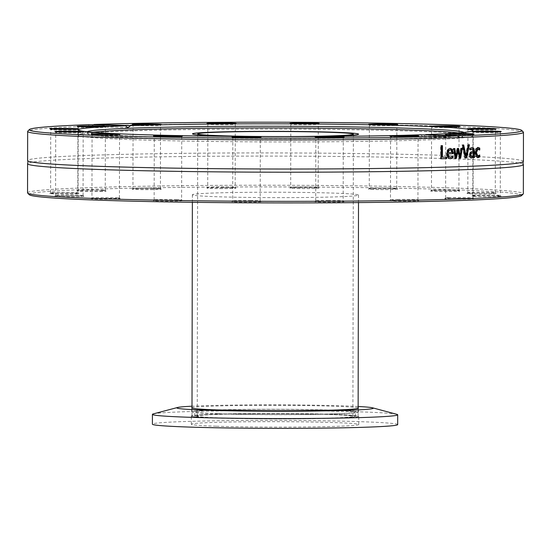 <?xml version="1.0" encoding="UTF-8"?>
<svg xmlns="http://www.w3.org/2000/svg" width="551" height="551" viewBox="0 0 551 551"><rect width="100%" height="100%" fill="white"/><g stroke="black" fill="none" stroke-linecap="round" stroke-linejoin="round"><path stroke-width="0.41" stroke-dasharray="2.75 2.07" d="M307.479 136.572A83.07 2.693 -179.9 0 1 243.618 136.462A83.07 2.693 -179.9 0 0 300.715 136.641A83.07 2.693 -179.9 0 0 307.479 136.572M213.299 193.029A83.07 2.693 0.1 0 0 192.375 194.779A83.07 2.693 0.1 0 0 275.438 197.616A83.07 2.693 0.1 0 0 358.515 195.068A83.07 2.693 0.1 0 0 304.923 192.457A83.07 2.693 0.1 0 0 213.299 193.029M27.55 192.857A247.895 8.038 -179.9 0 1 89.978 187.629A247.895 8.038 -179.9 0 1 363.419 185.928A247.895 8.038 -179.9 0 1 523.34 193.725M521.577 195.612A246.263 7.989 0.1 0 0 366.56 187.664A246.263 7.989 0.1 0 0 91.204 189.303A246.263 7.989 0.1 0 0 29.313 194.751M397.843 200.22A14.553 0.475 -179.9 0 1 418.753 200.667A14.553 0.475 -179.9 0 1 404.207 201.129A14.553 0.475 -179.9 0 1 389.66 200.612A14.553 0.475 -179.9 0 1 397.843 200.22M251.208 201.28A14.553 0.475 -179.9 0 1 261.002 201.728A14.553 0.475 -179.9 0 1 246.455 202.189A14.553 0.475 -179.9 0 1 231.909 201.68A14.553 0.475 -179.9 0 1 251.208 201.28M118.775 198.622A14.553 0.475 -179.9 0 1 120.235 198.815A14.553 0.475 -179.9 0 1 105.689 199.276A14.553 0.475 -179.9 0 1 91.142 198.766A14.553 0.475 -179.9 0 1 102.651 198.339A14.553 0.475 -179.9 0 1 118.775 198.622M78.111 193.794A14.553 0.475 -179.9 0 1 61.712 194.076A14.553 0.475 -179.9 0 1 49.81 193.573A14.553 0.475 -179.9 0 1 64.357 193.146A14.553 0.475 -179.9 0 1 78.903 193.628A14.553 0.475 -179.9 0 1 78.111 193.794M153.047 189.627A14.553 0.475 -179.9 0 1 132.137 189.151A14.553 0.475 -179.9 0 1 146.683 188.724A14.553 0.475 -179.9 0 1 161.229 189.207A14.553 0.475 -179.9 0 1 153.047 189.627M299.675 188.566A14.553 0.475 -179.9 0 1 289.888 188.091A14.553 0.475 -179.9 0 1 304.434 187.657A14.553 0.475 -179.9 0 1 318.974 188.139A14.553 0.475 -179.9 0 1 299.675 188.566M432.115 191.225A14.553 0.475 -179.9 0 1 430.655 191.004A14.553 0.475 -179.9 0 1 445.201 190.57A14.553 0.475 -179.9 0 1 459.748 191.052A14.553 0.475 -179.9 0 1 448.693 191.507A14.553 0.475 -179.9 0 1 432.115 191.225M472.772 196.053A14.553 0.475 -179.9 0 1 488.709 195.77A14.553 0.475 -179.9 0 1 501.073 196.246A14.553 0.475 -179.9 0 1 486.526 196.707A14.553 0.475 -179.9 0 1 471.987 196.19A14.553 0.475 -179.9 0 1 472.772 196.053M448.48 198.401A14.553 0.475 -179.9 0 1 464.314 198.298A14.553 0.475 -179.9 0 1 473.915 198.746A14.553 0.475 -179.9 0 1 459.369 199.207A14.553 0.475 -179.9 0 1 444.822 198.691A14.553 0.475 -179.9 0 1 448.48 198.401M467.028 193.539A14.553 0.475 -179.9 0 1 467.007 193.491A14.553 0.475 -179.9 0 1 481.553 193.064A14.553 0.475 -179.9 0 1 496.1 193.546A14.553 0.475 -179.9 0 1 482.228 194.007A14.553 0.475 -179.9 0 1 467.028 193.539M373.344 189.482A14.553 0.475 -179.9 0 1 368.461 189.103A14.553 0.475 -179.9 0 1 383.007 188.676A14.553 0.475 -179.9 0 1 397.547 189.158A14.553 0.475 -179.9 0 1 389.185 189.585A14.553 0.475 -179.9 0 1 373.344 189.482M222.315 188.621A14.553 0.475 -179.9 0 1 206.9 188.105A14.553 0.475 -179.9 0 1 221.447 187.671A14.553 0.475 -179.9 0 1 235.993 188.153A14.553 0.475 -179.9 0 1 222.315 188.621M102.41 191.445A14.553 0.475 -179.9 0 1 86.135 191.541A14.553 0.475 -179.9 0 1 76.975 191.073A14.553 0.475 -179.9 0 1 91.521 190.646A14.553 0.475 -179.9 0 1 106.067 191.128A14.553 0.475 -179.9 0 1 102.41 191.445M83.862 196.314A14.553 0.475 -179.9 0 1 83.876 196.328A14.553 0.475 -179.9 0 1 69.33 196.79A14.553 0.475 -179.9 0 1 54.79 196.273A14.553 0.475 -179.9 0 1 69.137 195.846A14.553 0.475 -179.9 0 1 83.862 196.314M177.539 200.364A14.553 0.475 -179.9 0 1 182.429 200.716A14.553 0.475 -179.9 0 1 167.883 201.177A14.553 0.475 -179.9 0 1 153.336 200.66A14.553 0.475 -179.9 0 1 162.132 200.261A14.553 0.475 -179.9 0 1 177.539 200.364M328.568 201.232A14.553 0.475 -179.9 0 1 343.989 201.714A14.553 0.475 -179.9 0 1 329.443 202.176A14.553 0.475 -179.9 0 1 314.897 201.666A14.553 0.475 -179.9 0 1 328.568 201.232M523.14 164.226A247.895 8.038 0.1 0 0 439.98 158.426A247.895 8.038 0.1 0 0 178.958 156.587A247.895 8.038 0.1 0 0 27.853 163.365M523.319 132.013A247.895 8.038 0.1 0 0 360.581 124.436A247.895 8.038 0.1 0 0 91.259 126.138L93.945 124.492M523.402 161.402A247.895 8.038 0.1 0 0 439.987 155.244A247.895 8.038 0.1 0 0 173.827 153.46A247.895 8.038 0.1 0 0 27.605 160.541M88.732 124.678L88.925 126.22A247.895 8.038 0.1 0 0 27.791 131.145M88.925 126.22L91.259 126.138M420.461 134.795L423.092 136.669L425.668 134.616M460.877 137.826L423.092 136.669M465.381 155.74L467.696 144.789L468.791 144.789M465.946 157.93L464.748 157.979L461.855 145.009L463.081 145.003M468.798 144.748L469.438 144.768M467.696 144.789L468.329 144.81M463.074 144.961L463.694 144.982M461.855 145.009L462.475 145.023M464.748 157.979L465.375 157.992M441.902 157.159L446.158 157.076M441.158 158.729L440.614 158.743L440.635 145.671L441.916 145.671M446.158 157.042L446.723 157.063M441.916 145.636L442.467 145.657M440.635 145.671L441.179 145.691M440.614 158.743L441.158 158.764M447.77 152.544A247.082 8.01 0.1 0 0 451.434 152.434L452.02 152.448M451.434 152.434L451.049 150.471L451.627 150.492M451.049 150.471L449.74 149.748M450.642 157.269L450.064 157.249L452.364 155.995L452.426 156.518M450.146 158.695L450.077 158.695C447.798 158.695 446.627 157.035 446.565 153.722C446.696 150.382 447.777 148.605 449.809 148.391L450.284 148.419M452.426 155.995L453.012 156.009M452.364 155.995L452.95 156.016M451.483 156.773L452.061 156.794M459.541 155.947L460.636 148.315L461.724 148.315M455.45 156.085L457.041 148.439L457.971 148.446M455.835 158.289L454.795 158.323L453.08 148.563L454.272 148.563M460.071 158.144L459.059 158.178L457.461 150.671M461.731 148.274L462.344 148.295M460.636 148.315L461.249 148.329M457.957 148.405L458.563 148.426M457.041 148.439L457.64 148.453M454.265 148.529L454.857 148.55M453.08 148.563L453.673 148.584M454.795 158.323L455.388 158.344M459.059 158.178L459.665 158.199M471.236 156.477L473.461 155.265M472.806 155.244L472.813 152.524M473.791 157.62L472.806 157.662L472.806 156.622M470.189 149.514L469.548 149.879L469.548 148.198L471.98 147.696M471.153 157.992L469.576 157.2L469.046 154.976L470.155 152.062L472.813 151.208L472.414 149.424L471.38 149.142M472.806 157.662L473.454 157.682M469.548 148.198L470.189 148.212M472.813 151.208L473.467 151.229M470.155 152.062L470.802 152.076M469.576 157.2L470.223 157.214M477.414 156.25L479.026 154.989L479.081 155.788M479.094 149.3L479.039 149.968L477.428 148.873M477.807 157.696L475.513 156.512L474.776 152.696L475.527 148.853L477.903 147.468M479.081 154.989L479.756 155.003M479.026 154.989L479.701 155.003M478.399 149.266L479.074 149.28M423.085 140.016A197.203 6.398 0.1 0 0 472.751 135.856A197.203 6.398 0.1 0 0 471.966 135.284A197.203 6.398 0.1 0 0 275.555 129.12A197.203 6.398 0.1 0 0 79.13 134.602A197.203 6.398 0.1 0 0 78.345 135.167A197.203 6.398 0.1 0 0 205.564 141.373A197.203 6.398 0.1 0 0 423.085 140.016M398.201 199.428A13.734 0.448 0.1 0 0 390.48 199.799A13.734 0.448 0.1 0 0 390.473 199.813A13.734 0.448 0.1 0 0 404.207 200.282A13.734 0.448 0.1 0 0 417.94 199.861A13.734 0.448 0.1 0 0 417.933 199.848A13.734 0.448 0.1 0 0 398.201 199.428M410.743 136.373A13.734 0.448 -179.9 0 1 418.051 136.779A13.734 0.448 -179.9 0 1 418.044 136.793A13.734 0.448 -179.9 0 1 410.323 137.165A13.734 0.448 -179.9 0 1 390.59 136.744A13.734 0.448 -179.9 0 1 390.583 136.731A13.734 0.448 -179.9 0 1 397.891 136.345M328.623 200.44A13.734 0.448 0.1 0 0 315.716 200.846A13.734 0.448 0.1 0 0 315.709 200.86A13.734 0.448 0.1 0 0 329.443 201.329A13.734 0.448 0.1 0 0 343.177 200.908A13.734 0.448 0.1 0 0 343.17 200.895A13.734 0.448 0.1 0 0 328.623 200.44M335.979 137.419A13.734 0.448 -179.9 0 1 343.287 137.826A13.734 0.448 -179.9 0 1 343.28 137.84A13.734 0.448 -179.9 0 1 330.373 138.246A13.734 0.448 -179.9 0 1 315.826 137.791A13.734 0.448 -179.9 0 1 315.819 137.778A13.734 0.448 -179.9 0 1 323.127 137.399M250.946 200.488A13.734 0.448 0.1 0 0 232.729 200.867A13.734 0.448 0.1 0 0 232.722 200.881A13.734 0.448 0.1 0 0 246.455 201.349A13.734 0.448 0.1 0 0 260.196 200.929A13.734 0.448 0.1 0 0 260.189 200.915A13.734 0.448 0.1 0 0 250.946 200.488M252.999 137.433A13.734 0.448 -179.9 0 1 260.306 137.84A13.734 0.448 -179.9 0 1 260.299 137.853A13.734 0.448 -179.9 0 1 242.082 138.232A13.734 0.448 -179.9 0 1 232.839 137.805A13.734 0.448 -179.9 0 1 232.832 137.791A13.734 0.448 -179.9 0 1 240.14 137.413M177.002 199.565A13.734 0.448 0.1 0 0 162.455 199.469A13.734 0.448 0.1 0 0 154.156 199.848A13.734 0.448 0.1 0 0 154.149 199.861A13.734 0.448 0.1 0 0 167.883 200.33A13.734 0.448 0.1 0 0 181.623 199.91A13.734 0.448 0.1 0 0 181.616 199.896A13.734 0.448 0.1 0 0 177.002 199.565M174.426 136.414A13.734 0.448 -179.9 0 1 177.112 136.483A13.734 0.448 -179.9 0 1 181.734 136.82A13.734 0.448 -179.9 0 1 181.727 136.841A13.734 0.448 -179.9 0 1 173.427 137.22A13.734 0.448 -179.9 0 1 158.881 137.116A13.734 0.448 -179.9 0 1 154.266 136.793A13.734 0.448 -179.9 0 1 154.259 136.779A13.734 0.448 -179.9 0 1 161.567 136.393M118.038 197.816A13.734 0.448 0.1 0 0 102.823 197.547A13.734 0.448 0.1 0 0 91.962 197.947A13.734 0.448 0.1 0 0 91.955 197.961A13.734 0.448 0.1 0 0 105.689 198.436A13.734 0.448 0.1 0 0 119.422 198.009A13.734 0.448 0.1 0 0 119.415 197.995A13.734 0.448 0.1 0 0 118.038 197.816M112.225 134.52A13.734 0.448 -179.9 0 1 118.148 134.726A13.734 0.448 -179.9 0 1 119.533 134.926A13.734 0.448 -179.9 0 1 119.526 134.94A13.734 0.448 -179.9 0 1 108.664 135.339A13.734 0.448 -179.9 0 1 93.443 135.078A13.734 0.448 -179.9 0 1 92.072 134.892A13.734 0.448 -179.9 0 1 92.065 134.878A13.734 0.448 -179.9 0 1 99.373 134.499M83.043 195.495A13.734 0.448 0.1 0 0 69.144 195.054A13.734 0.448 0.1 0 0 55.603 195.46A13.734 0.448 0.1 0 0 55.596 195.474A13.734 0.448 0.1 0 0 69.336 195.942A13.734 0.448 0.1 0 0 83.07 195.522A13.734 0.448 0.1 0 0 83.063 195.509A13.734 0.448 0.1 0 0 83.043 195.495M75.873 132.033A13.734 0.448 -179.9 0 1 83.153 132.412A13.734 0.448 -179.9 0 1 83.18 132.44A13.734 0.448 -179.9 0 1 83.173 132.454A13.734 0.448 -179.9 0 1 69.633 132.86A13.734 0.448 -179.9 0 1 55.734 132.419A13.734 0.448 -179.9 0 1 55.713 132.405A13.734 0.448 -179.9 0 1 55.706 132.392A13.734 0.448 -179.9 0 1 63.021 132.006M77.34 192.967A13.734 0.448 0.1 0 0 78.097 192.822A13.734 0.448 0.1 0 0 78.09 192.809A13.734 0.448 0.1 0 0 64.357 192.354A13.734 0.448 0.1 0 0 50.63 192.76A13.734 0.448 0.1 0 0 50.623 192.774A13.734 0.448 0.1 0 0 62.084 193.236A13.734 0.448 0.1 0 0 77.34 192.967M70.9 129.333A13.734 0.448 -179.9 0 1 78.208 129.74A13.734 0.448 -179.9 0 1 78.201 129.754A13.734 0.448 -179.9 0 1 77.45 129.884A13.734 0.448 -179.9 0 1 62.415 130.153A13.734 0.448 -179.9 0 1 50.74 129.705A13.734 0.448 -179.9 0 1 50.733 129.692A13.734 0.448 -179.9 0 1 51.491 129.547A13.734 0.448 -179.9 0 1 58.041 129.306M101.797 190.612A13.734 0.448 0.1 0 0 105.255 190.322A13.734 0.448 0.1 0 0 105.248 190.309A13.734 0.448 0.1 0 0 91.521 189.854A13.734 0.448 0.1 0 0 77.794 190.26A13.734 0.448 0.1 0 0 77.787 190.274A13.734 0.448 0.1 0 0 86.645 190.708A13.734 0.448 0.1 0 0 101.797 190.612M98.057 126.833A13.734 0.448 -179.9 0 1 105.365 127.24A13.734 0.448 -179.9 0 1 105.358 127.253A13.734 0.448 -179.9 0 1 101.907 127.529A13.734 0.448 -179.9 0 1 86.962 127.625A13.734 0.448 -179.9 0 1 77.905 127.205A13.734 0.448 -179.9 0 1 77.898 127.191A13.734 0.448 -179.9 0 1 81.355 126.902A13.734 0.448 -179.9 0 1 85.205 126.806M152.689 188.786A13.734 0.448 0.1 0 0 160.417 188.401A13.734 0.448 0.1 0 0 160.41 188.387A13.734 0.448 0.1 0 0 146.683 187.932A13.734 0.448 0.1 0 0 132.956 188.339A13.734 0.448 0.1 0 0 132.949 188.352A13.734 0.448 0.1 0 0 152.689 188.786M153.219 124.912A13.734 0.448 -179.9 0 1 160.527 125.318A13.734 0.448 -179.9 0 1 152.799 125.704A13.734 0.448 -179.9 0 1 133.066 125.284A13.734 0.448 -179.9 0 1 133.06 125.27A13.734 0.448 -179.9 0 1 140.367 124.884M160.417 188.401L160.527 125.318A13.734 0.448 -179.9 0 1 160.52 125.332L161.34 124.512M222.267 187.774A13.734 0.448 0.1 0 0 235.181 187.354A13.734 0.448 0.1 0 0 235.174 187.34A13.734 0.448 0.1 0 0 221.447 186.885A13.734 0.448 0.1 0 0 207.72 187.292A13.734 0.448 0.1 0 0 207.713 187.306A13.734 0.448 0.1 0 0 222.267 187.774M227.983 123.858A13.734 0.448 -179.9 0 1 235.291 124.264A13.734 0.448 -179.9 0 1 235.284 124.278A13.734 0.448 -179.9 0 1 222.377 124.691A13.734 0.448 -179.9 0 1 207.83 124.237A13.734 0.448 -179.9 0 1 207.823 124.216A13.734 0.448 -179.9 0 1 215.131 123.837M299.944 187.726A13.734 0.448 0.1 0 0 318.168 187.333A13.734 0.448 0.1 0 0 318.161 187.319A13.734 0.448 0.1 0 0 304.434 186.865A13.734 0.448 0.1 0 0 290.701 187.271A13.734 0.448 0.1 0 0 290.694 187.285A13.734 0.448 0.1 0 0 299.944 187.726M310.971 123.844A13.734 0.448 -179.9 0 1 318.278 124.251A13.734 0.448 -179.9 0 1 300.054 124.636A13.734 0.448 -179.9 0 1 290.811 124.216A13.734 0.448 -179.9 0 1 290.804 124.202A13.734 0.448 -179.9 0 1 298.119 123.823M318.168 187.333L318.278 124.251A13.734 0.448 -179.9 0 1 318.271 124.264L319.091 123.452M373.888 188.649A13.734 0.448 0.1 0 0 388.641 188.745A13.734 0.448 0.1 0 0 396.741 188.352A13.734 0.448 0.1 0 0 396.734 188.339A13.734 0.448 0.1 0 0 383.007 187.884A13.734 0.448 0.1 0 0 369.273 188.29A13.734 0.448 0.1 0 0 369.266 188.304A13.734 0.448 0.1 0 0 373.888 188.649M389.543 124.863A13.734 0.448 -179.9 0 1 392.229 124.925A13.734 0.448 -179.9 0 1 396.851 125.27A13.734 0.448 -179.9 0 1 388.545 125.662A13.734 0.448 -179.9 0 1 373.998 125.559A13.734 0.448 -179.9 0 1 369.384 125.235A13.734 0.448 -179.9 0 1 369.377 125.222A13.734 0.448 -179.9 0 1 376.691 124.836M396.741 188.352L396.851 125.27A13.734 0.448 -179.9 0 1 396.844 125.284L397.664 124.471M432.852 190.398A13.734 0.448 0.1 0 0 448.287 190.667A13.734 0.448 0.1 0 0 458.935 190.253A13.734 0.448 0.1 0 0 458.928 190.24A13.734 0.448 0.1 0 0 445.201 189.785A13.734 0.448 0.1 0 0 431.474 190.191A13.734 0.448 0.1 0 0 431.467 190.205A13.734 0.448 0.1 0 0 432.852 190.398M451.737 126.758A13.734 0.448 -179.9 0 1 457.667 126.971A13.734 0.448 -179.9 0 1 459.045 127.164A13.734 0.448 -179.9 0 1 448.177 127.584A13.734 0.448 -179.9 0 1 432.962 127.315A13.734 0.448 -179.9 0 1 431.585 127.129A13.734 0.448 -179.9 0 1 431.578 127.116A13.734 0.448 -179.9 0 1 438.885 126.737M458.935 190.253L459.045 127.164A13.734 0.448 -179.9 0 1 459.038 127.178L459.858 126.365M467.847 192.719A13.734 0.448 0.1 0 0 481.967 193.16A13.734 0.448 0.1 0 0 495.294 192.74A13.734 0.448 0.1 0 0 495.287 192.726A13.734 0.448 0.1 0 0 481.553 192.271A13.734 0.448 0.1 0 0 467.827 192.678A13.734 0.448 0.1 0 0 467.82 192.692A13.734 0.448 0.1 0 0 467.847 192.719M488.096 129.251A13.734 0.448 -179.9 0 1 495.377 129.63A13.734 0.448 -179.9 0 1 495.404 129.657A13.734 0.448 -179.9 0 1 495.397 129.671A13.734 0.448 -179.9 0 1 481.856 130.077A13.734 0.448 -179.9 0 1 467.957 129.63A13.734 0.448 -179.9 0 1 467.937 129.623A13.734 0.448 -179.9 0 1 467.93 129.609A13.734 0.448 -179.9 0 1 475.237 129.223M473.55 195.247A13.734 0.448 0.1 0 0 472.799 195.378A13.734 0.448 0.1 0 0 472.792 195.391A13.734 0.448 0.1 0 0 486.533 195.86A13.734 0.448 0.1 0 0 500.267 195.44A13.734 0.448 0.1 0 0 500.26 195.426A13.734 0.448 0.1 0 0 488.585 194.978A13.734 0.448 0.1 0 0 473.55 195.247M493.069 131.951A13.734 0.448 -179.9 0 1 500.377 132.357A13.734 0.448 -179.9 0 1 500.37 132.371A13.734 0.448 -179.9 0 1 499.619 132.495A13.734 0.448 -179.9 0 1 484.584 132.763A13.734 0.448 -179.9 0 1 472.91 132.323A13.734 0.448 -179.9 0 1 473.66 132.164A13.734 0.448 -179.9 0 1 480.21 131.923M472.792 195.391L472.903 132.309A13.734 0.448 -179.9 0 1 472.903 132.309L472.097 131.503M449.093 197.602A13.734 0.448 0.1 0 0 445.642 197.878A13.734 0.448 0.1 0 0 445.635 197.892A13.734 0.448 0.1 0 0 459.369 198.36A13.734 0.448 0.1 0 0 473.102 197.94A13.734 0.448 0.1 0 0 473.095 197.926A13.734 0.448 0.1 0 0 464.038 197.506A13.734 0.448 0.1 0 0 449.093 197.602M465.905 134.451A13.734 0.448 -179.9 0 1 473.213 134.857A13.734 0.448 -179.9 0 1 469.755 135.147A13.734 0.448 -179.9 0 1 454.816 135.243A13.734 0.448 -179.9 0 1 445.752 134.823A13.734 0.448 -179.9 0 1 449.203 134.52A13.734 0.448 -179.9 0 1 453.053 134.423M473.102 197.94L473.213 134.857A13.734 0.448 -179.9 0 1 473.206 134.871L474.025 134.051M445.635 197.892L445.745 134.809A13.734 0.448 -179.9 0 1 445.745 134.809L444.933 134.003M87.189 131.772A188.538 6.116 0.1 0 0 87.03 132.102A188.538 6.116 0.1 0 0 209.683 137.977A188.538 6.116 0.1 0 0 416.611 136.669A188.538 6.116 0.1 0 0 464.08 132.763A188.538 6.116 0.1 0 0 463.914 132.426M92.802 132.288A187.932 6.095 0.1 0 0 87.63 133.776A187.932 6.095 0.1 0 0 209.897 139.623A187.932 6.095 0.1 0 0 416.15 138.322A187.932 6.095 0.1 0 0 463.467 134.43A187.932 6.095 0.1 0 0 458.308 132.929M397.684 424.601A122.639 3.981 0.1 0 0 275.052 420.406A122.639 3.981 0.1 0 0 152.4 424.174M216.378 426.219A83.724 2.714 0.1 0 0 307.43 426.949A83.724 2.714 0.1 0 0 358.763 424.532A83.724 2.714 0.1 0 0 275.045 421.673A83.724 2.714 0.1 0 0 191.321 424.242A83.724 2.714 0.1 0 0 216.378 426.219M396.796 414.311A122.639 3.981 0.1 0 0 275.066 410.605A122.639 3.981 0.1 0 0 153.323 413.884M358.143 406.486A98.23 3.189 0.1 0 0 192.01 406.197M358.143 407.947A83.394 2.707 0.1 0 0 275.073 405.336A83.394 2.707 0.1 0 0 192.003 407.657M216.626 413.794A83.394 2.707 0.1 0 0 307.32 414.517A83.394 2.707 0.1 0 0 358.46 412.114A83.394 2.707 0.1 0 0 275.066 409.262A83.394 2.707 0.1 0 0 191.672 411.817A83.394 2.707 0.1 0 0 216.626 413.794M218.809 413.725A80.288 2.603 0.1 0 0 306.122 414.421A80.288 2.603 0.1 0 0 355.354 412.107A80.288 2.603 0.1 0 0 275.066 409.359A80.288 2.603 0.1 0 0 194.779 411.824A80.288 2.603 0.1 0 0 218.809 413.725M218.795 417.975A80.288 2.603 0.1 0 0 306.115 418.67A80.288 2.603 0.1 0 0 355.347 416.356A80.288 2.603 0.1 0 0 275.059 413.608A80.288 2.603 0.1 0 0 194.772 416.074A80.288 2.603 0.1 0 0 218.795 417.975M216.391 418.051A83.724 2.714 0.1 0 0 307.444 418.774A83.724 2.714 0.1 0 0 358.777 416.363A83.724 2.714 0.1 0 0 275.059 413.498A83.724 2.714 0.1 0 0 191.335 416.067A83.724 2.714 0.1 0 0 216.391 418.051M251.483 413.767A77.836 2.528 0.1 0 0 197.224 416.081A77.836 2.528 0.1 0 0 275.052 418.739A77.836 2.528 0.1 0 0 352.895 416.349A77.836 2.528 0.1 0 0 251.483 413.767M300.219 418.829A83.07 2.693 -179.9 0 1 191.989 416.067A83.07 2.693 -179.9 0 1 275.059 413.519A83.07 2.693 -179.9 0 1 358.122 416.356A83.07 2.693 -179.9 0 1 300.219 418.829M449.809 148.391L450.387 148.412M446.565 153.722L447.13 153.743M471.387 147.675L472.035 147.696M472.414 149.424L473.068 149.445M472.813 150.891L473.467 150.912M469.046 154.976L469.686 154.989M477.448 147.434L478.116 147.448M475.527 148.853L476.188 148.866M474.776 152.696L475.43 152.71M475.513 156.512L476.174 156.525M358.515 195.068L358.501 202.589M192.375 194.779L192.361 202.3M450.002 148.391L450.58 148.412M471.67 147.675L472.324 147.689M477.572 147.427L478.24 147.448M127.873 127.667L89.951 126.51M472.751 135.856L472.765 130.546M78.345 135.167L78.352 129.864M390.583 136.731L390.473 199.813L389.66 200.612M417.933 199.848L418.753 200.667M417.94 199.861L418.051 136.779L418.863 135.973M390.59 136.744L389.771 135.925M315.716 200.846L314.897 201.666M343.287 137.826L343.177 200.908L343.989 201.714M315.709 200.86L315.819 137.778L315.007 136.972M343.28 137.84L344.099 137.027M232.832 137.791L232.722 200.881L231.909 201.68M260.189 200.915L261.002 201.728M260.196 200.929L260.306 137.84L261.112 137.041M232.839 137.805L232.026 136.992M154.156 199.848L153.336 200.66M181.734 136.82L181.623 199.91L182.429 200.716M154.149 199.861L154.259 136.779M181.727 136.841L182.539 136.021M154.266 136.793L153.453 135.973M92.065 134.878L91.955 197.961L91.142 198.766M119.415 197.995L120.235 198.815M119.422 198.009L119.533 134.926L120.345 134.127M92.072 134.892L91.252 134.072M55.603 195.46L54.79 196.273M83.063 195.509L83.876 196.328M83.07 195.522L83.18 132.44L83.993 131.634M55.596 195.474L55.706 132.392M55.713 132.405L54.9 131.586M50.63 192.76L49.81 193.573M78.208 129.74L78.097 192.822L78.903 193.628M50.623 192.774L50.733 129.692L49.927 128.886M78.201 129.754L79.013 128.934M77.898 127.191L77.787 190.274L76.975 191.073M105.248 190.309L106.067 191.128M105.255 190.322L105.365 127.24M105.358 127.253L106.178 126.434M77.905 127.205L77.085 126.386M132.247 124.464L133.066 125.284L132.949 188.352L132.137 189.151M160.41 188.387L161.229 189.207M207.823 124.216L207.713 187.306L206.9 188.105M235.291 124.264L235.181 187.354L235.993 188.153M235.284 124.278L236.103 123.465M207.83 124.237L207.011 123.417M290.804 124.202L290.694 187.285L289.888 188.091M318.161 187.319L318.974 188.139M290.811 124.216L289.998 123.396M369.377 125.222L369.266 188.304L368.461 189.103M396.734 188.339L397.547 189.158M369.384 125.235L368.571 124.416M431.578 127.116L431.467 190.205L430.655 191.004M458.928 190.24L459.748 191.052M431.585 127.129L430.765 126.317M467.124 128.803L467.937 129.623L467.82 192.692L467.007 193.491M495.287 192.726L496.1 193.546M495.294 192.74L495.404 129.657M495.397 129.671L496.21 128.851M472.799 195.378L471.987 196.19M500.377 132.357L500.267 195.44L501.073 196.246M500.37 132.371L501.19 131.551M445.642 197.878L444.822 198.691M473.095 197.926L473.915 198.746M87.03 131.751L79.13 134.602M464.073 132.412L471.966 135.284M463.467 134.43L464.08 132.763M87.63 133.776L87.03 132.102M358.46 412.114L358.467 408.188M191.672 411.817L191.679 407.898M355.347 416.356L355.354 412.107M194.772 416.074L194.779 411.824M358.763 424.532L358.777 416.363M191.321 424.242L191.335 416.067M197.713 133.893L197.224 416.081M353.384 134.162L352.895 416.349M192.003 408.139L191.989 416.067M358.136 408.429L358.122 416.356"/><path stroke-width="0.83" d="M213.402 132.13A83.07 2.693 -179.9 0 1 305.027 131.565A83.07 2.693 -179.9 0 1 358.618 134.175A83.07 2.693 -179.9 0 1 307.479 136.572A83.07 2.693 -179.9 0 0 358.618 134.175A83.07 2.693 -179.9 0 0 275.555 131.338A83.07 2.693 -179.9 0 0 192.485 133.886A83.07 2.693 -179.9 0 1 213.402 132.13M243.618 136.462A83.07 2.693 -179.9 0 1 192.485 133.886A83.07 2.693 -179.9 0 0 243.618 136.462M523.395 164.591L523.34 193.725A247.895 8.038 -179.9 0 1 523.209 193.986A247.895 8.038 -179.9 0 1 460.911 198.945A247.895 8.038 -179.9 0 1 191.245 200.709A247.895 8.038 -179.9 0 1 27.681 193.119A247.895 8.038 -179.9 0 1 27.55 192.857L27.598 163.723A247.895 8.038 0.1 0 0 187.526 171.519A247.895 8.038 0.1 0 0 460.96 169.818A247.895 8.038 0.1 0 0 523.395 164.591A247.895 8.038 0.1 0 0 523.14 164.226L523.147 161.767A247.895 8.038 0.1 0 0 523.402 161.402L523.45 132.274A247.895 8.038 0.1 0 0 523.319 132.013L521.687 130.373A246.263 7.989 -179.9 0 1 462.379 135.732L462.179 137.454A247.895 8.038 0.1 0 0 523.45 132.274M27.681 193.119L29.313 194.751A246.263 7.989 0.1 0 0 275.431 202.913A246.263 7.989 0.1 0 0 521.577 195.612L523.209 193.986M462.179 137.454L459.844 137.536L457.172 135.918A246.263 7.989 -179.9 0 1 182.615 137.44A246.263 7.989 -179.9 0 1 29.423 129.513L27.791 131.145A247.895 8.038 0.1 0 0 27.66 131.407L27.605 160.541A247.895 8.038 0.1 0 0 27.86 160.906L27.853 163.365A247.895 8.038 0.1 0 0 27.598 163.723M93.512 124.822L93.945 124.492A246.263 7.989 -179.9 0 1 361.043 122.866A246.263 7.989 -179.9 0 1 521.687 130.373M460.994 150.092L461.249 148.329A247.895 8.038 0.1 0 0 462.344 148.295L460.684 158.165A247.895 8.038 -179.9 0 1 459.665 158.199L458.067 150.685L456.428 158.309A247.895 8.038 -179.9 0 1 455.388 158.344L453.673 148.584A247.895 8.038 0.1 0 0 454.857 148.55L456.042 156.105L457.64 148.453A247.895 8.038 0.1 0 0 458.563 148.426L460.154 155.967L460.994 150.092M27.86 160.906A247.895 8.038 0.1 0 0 192.788 168.406A247.895 8.038 0.1 0 0 460.967 166.629A247.895 8.038 0.1 0 0 523.147 161.767M27.66 131.407A247.895 8.038 0.1 0 0 186.755 139.189A247.895 8.038 0.1 0 0 459.844 137.536M468.329 144.81A247.895 8.038 0.1 0 0 469.438 144.768L466.58 157.951A247.895 8.038 -179.9 0 1 465.375 157.992L462.475 145.023A247.895 8.038 0.1 0 0 463.694 144.982L466.015 155.754L468.329 144.81M446.723 157.063L446.716 158.605A247.895 8.038 -179.9 0 1 441.158 158.764L441.179 145.691A247.895 8.038 0.1 0 0 442.467 145.657L442.446 157.18A247.895 8.038 0.1 0 0 446.723 157.063M450.146 158.695L450.656 158.716C448.362 158.716 447.192 157.056 447.13 153.743C447.26 150.395 448.349 148.618 450.387 148.412L452.385 149.438L453.142 153.674A247.895 8.038 -179.9 0 1 448.335 153.825C448.383 156.133 449.148 157.283 450.642 157.269L452.95 156.016A247.895 8.038 0.1 0 0 453.012 156.009L453.012 157.813L450.394 158.709M449.809 148.391L451.806 149.424L452.557 153.66L447.77 153.805C447.811 156.112 448.576 157.262 450.064 157.249L450.642 157.269M471.36 158.027L470.223 157.214L469.686 154.989L470.802 152.076L473.467 150.912L473.068 149.445L472.028 149.156L470.244 149.893A247.895 8.038 -179.9 0 1 470.189 149.9L470.189 148.212L472.035 147.696L473.826 148.35L474.459 150.933L474.445 157.641A247.895 8.038 -179.9 0 1 473.454 157.682L473.461 156.642L471.436 158.034M471.732 149.149L470.189 149.514M477.807 157.696L476.174 156.525L475.43 152.71L476.188 148.866L478.116 147.448L479.769 148.123L479.763 149.982A247.895 8.038 -179.9 0 1 479.707 149.982L478.096 148.887L476.436 152.668L477.999 156.264L479.701 155.003A247.895 8.038 0.1 0 0 479.756 155.003L479.756 156.856L477.951 157.703M477.552 148.873L478.158 148.887L477.428 148.873L475.775 152.655L477.331 156.25L477.924 156.257M457.172 135.918L420.461 134.795A197.203 6.398 0.1 0 1 203.739 136.035A197.203 6.398 0.1 0 1 78.352 129.864A197.203 6.398 0.1 0 1 125.442 125.793L88.732 124.678A246.263 7.989 -179.9 0 0 29.423 129.513M425.496 134.947L462.379 135.732M463.074 144.961L465.381 155.74L466.015 155.754M468.798 144.748L465.946 157.93L464.748 157.979M465.946 157.93L466.58 157.951M446.158 157.042L446.152 158.585L440.614 158.743M441.916 145.636L441.902 157.159L442.446 157.18M446.152 158.585L446.716 158.605M448.342 152.565A247.895 8.038 0.1 0 0 452.02 152.448L451.627 150.492L450.319 149.769L448.92 150.588L448.342 152.565L447.77 152.544L448.349 150.568L448.92 150.588M450.009 149.762L448.349 150.568M452.426 155.995L452.426 157.793L450.077 158.695M452.426 157.793L453.012 157.813M447.77 153.805L448.335 153.825M452.557 153.66L453.142 153.674M451.806 149.424L452.385 149.438M457.957 148.405L459.541 155.947L460.154 155.967M454.265 148.529L455.45 156.085L456.042 156.105M458.067 150.685L457.461 150.671L455.835 158.289L454.795 158.323M461.731 148.274L460.071 158.144L459.059 158.178M455.835 158.289L456.428 158.309M460.071 158.144L460.684 158.165M471.883 156.491L473.461 155.265L473.467 152.544L471.677 153.02L470.74 154.831L471.883 156.491L471.146 156.477L471.704 156.491M471.236 156.477L470.099 154.817L471.029 152.999L473.467 152.544M471.387 147.675L473.171 148.336L473.805 150.912L473.791 157.62L472.806 157.662M473.461 156.642L470.871 158.02M473.791 157.62L474.445 157.641M472.083 157.49L472.73 157.51M479.081 155.788L479.081 156.842L477.428 157.689M477.448 147.434L479.094 148.109L479.088 149.962M478.351 157.393L479.019 157.407M479.081 156.842L479.756 156.856M479.094 148.109L479.769 148.123M93.945 124.492L130.649 125.614L127.873 127.667L125.442 125.793M330.428 137.454A14.553 0.475 0.1 0 0 344.099 137.027A14.553 0.475 0.1 0 0 329.553 136.51A14.553 0.475 0.1 0 0 315.007 136.972A14.553 0.475 0.1 0 0 330.428 137.454M158.337 136.317A14.553 0.475 0.1 0 0 173.751 136.428A14.553 0.475 0.1 0 0 182.539 136.021A14.553 0.475 0.1 0 0 168 135.512A14.553 0.475 0.1 0 0 153.453 135.973A14.553 0.475 0.1 0 0 158.337 136.317M54.921 131.599A14.553 0.475 0.1 0 0 69.646 132.068A14.553 0.475 0.1 0 0 83.993 131.634A14.553 0.475 0.1 0 0 69.447 131.124A14.553 0.475 0.1 0 0 54.9 131.586A14.553 0.475 0.1 0 0 54.921 131.599M80.742 126.062A14.553 0.475 0.1 0 0 77.085 126.386A14.553 0.475 0.1 0 0 91.631 126.868A14.553 0.475 0.1 0 0 106.178 126.434A14.553 0.475 0.1 0 0 97.017 125.965A14.553 0.475 0.1 0 0 80.742 126.062M50.72 128.72A14.553 0.475 0.1 0 0 49.927 128.886A14.553 0.475 0.1 0 0 64.467 129.368A14.553 0.475 0.1 0 0 79.013 128.934A14.553 0.475 0.1 0 0 67.112 128.438A14.553 0.475 0.1 0 0 50.72 128.72M92.713 134.272A14.553 0.475 0.1 0 0 108.836 134.554A14.553 0.475 0.1 0 0 120.345 134.127A14.553 0.475 0.1 0 0 105.799 133.611A14.553 0.475 0.1 0 0 91.252 134.072A14.553 0.475 0.1 0 0 92.713 134.272M241.813 137.44A14.553 0.475 0.1 0 0 261.112 137.041A14.553 0.475 0.1 0 0 246.572 136.531A14.553 0.475 0.1 0 0 232.026 136.992A14.553 0.475 0.1 0 0 241.813 137.44M410.681 136.373A14.553 0.475 0.1 0 0 418.863 135.973A14.553 0.475 0.1 0 0 404.317 135.463A14.553 0.475 0.1 0 0 389.771 135.925A14.553 0.475 0.1 0 0 410.681 136.373M425.668 134.616A197.203 6.398 0.1 0 0 472.765 130.546A197.203 6.398 0.1 0 0 347.371 124.374A197.203 6.398 0.1 0 0 130.649 125.614M140.429 124.037A14.553 0.475 0.1 0 0 132.247 124.464A14.553 0.475 0.1 0 0 146.793 124.946A14.553 0.475 0.1 0 0 161.34 124.512A14.553 0.475 0.1 0 0 140.429 124.037M309.297 122.969A14.553 0.475 0.1 0 0 289.998 123.396A14.553 0.475 0.1 0 0 304.545 123.879A14.553 0.475 0.1 0 0 319.091 123.452A14.553 0.475 0.1 0 0 309.297 122.969M458.404 126.138A14.553 0.475 0.1 0 0 441.819 125.862A14.553 0.475 0.1 0 0 430.765 126.317A14.553 0.475 0.1 0 0 445.311 126.799A14.553 0.475 0.1 0 0 459.858 126.365A14.553 0.475 0.1 0 0 458.404 126.138M500.398 131.689A14.553 0.475 0.1 0 0 501.19 131.551A14.553 0.475 0.1 0 0 486.643 131.042A14.553 0.475 0.1 0 0 472.097 131.503A14.553 0.475 0.1 0 0 484.467 131.978A14.553 0.475 0.1 0 0 500.398 131.689M470.368 134.348A14.553 0.475 0.1 0 0 474.025 134.051A14.553 0.475 0.1 0 0 459.479 133.542A14.553 0.475 0.1 0 0 444.933 134.003A14.553 0.475 0.1 0 0 454.541 134.451A14.553 0.475 0.1 0 0 470.368 134.348M496.196 128.81A14.553 0.475 0.1 0 0 480.995 128.342A14.553 0.475 0.1 0 0 467.124 128.803A14.553 0.475 0.1 0 0 481.664 129.285A14.553 0.475 0.1 0 0 496.21 128.851A14.553 0.475 0.1 0 0 496.196 128.81M392.773 124.092A14.553 0.475 0.1 0 0 376.932 123.989A14.553 0.475 0.1 0 0 368.571 124.416A14.553 0.475 0.1 0 0 383.117 124.898A14.553 0.475 0.1 0 0 397.664 124.471A14.553 0.475 0.1 0 0 392.773 124.092M220.689 122.956A14.553 0.475 0.1 0 0 207.011 123.417A14.553 0.475 0.1 0 0 221.557 123.899A14.553 0.475 0.1 0 0 236.103 123.465A14.553 0.475 0.1 0 0 220.689 122.956M397.891 136.345A13.734 0.448 -179.9 0 1 398.311 136.338A13.734 0.448 -179.9 0 1 410.743 136.373M323.127 137.399A13.734 0.448 -179.9 0 1 328.733 137.357A13.734 0.448 -179.9 0 1 335.979 137.419M240.14 137.413A13.734 0.448 -179.9 0 1 251.056 137.406A13.734 0.448 -179.9 0 1 252.999 137.433M161.567 136.393A13.734 0.448 -179.9 0 1 174.426 136.414M99.373 134.499A13.734 0.448 -179.9 0 1 112.225 134.52M63.021 132.006A13.734 0.448 -179.9 0 1 75.873 132.033M58.041 129.306A13.734 0.448 -179.9 0 1 70.9 129.333M85.205 126.806A13.734 0.448 -179.9 0 1 98.057 126.833M140.367 124.884A13.734 0.448 -179.9 0 1 140.787 124.877A13.734 0.448 -179.9 0 1 153.219 124.912M215.131 123.837A13.734 0.448 -179.9 0 1 220.737 123.796A13.734 0.448 -179.9 0 1 227.983 123.858M298.119 123.823A13.734 0.448 -179.9 0 1 309.028 123.81A13.734 0.448 -179.9 0 1 310.971 123.844M376.691 124.836A13.734 0.448 -179.9 0 1 389.543 124.863M438.885 126.737A13.734 0.448 -179.9 0 1 451.737 126.758M475.237 129.223A13.734 0.448 -179.9 0 1 488.096 129.251M480.21 131.923A13.734 0.448 -179.9 0 1 493.069 131.951M453.053 134.423A13.734 0.448 -179.9 0 1 465.905 134.451M463.914 132.426A188.538 6.116 0.1 0 0 463.343 132.144A188.538 6.116 0.1 0 0 275.562 126.248A188.538 6.116 0.1 0 0 87.767 131.489A188.538 6.116 0.1 0 0 87.189 131.772M458.308 132.929A187.932 6.095 0.1 0 0 275.562 127.935A187.932 6.095 0.1 0 0 92.802 132.288M192.01 406.197A98.23 3.189 0.1 0 0 177.567 407.485L153.323 413.884A122.639 3.981 0.1 0 0 152.42 414.366L152.4 424.174A122.639 3.981 0.1 0 0 189.11 427.073A122.639 3.981 0.1 0 0 322.48 428.134A122.639 3.981 0.1 0 0 397.684 424.601L397.698 414.793A122.639 3.981 0.1 0 0 396.796 414.311L372.579 407.83A98.23 3.189 0.1 0 0 358.143 406.486M152.42 414.366A122.639 3.981 0.1 0 0 189.124 417.265A122.639 3.981 0.1 0 0 322.5 418.333A122.639 3.981 0.1 0 0 397.698 414.793M177.567 407.485A98.23 3.189 0.1 0 0 206.239 410.199A98.23 3.189 0.1 0 0 318.492 410.977A98.23 3.189 0.1 0 0 372.579 407.83M192.003 407.657A83.394 2.707 0.1 0 0 191.679 407.898A83.394 2.707 0.1 0 0 216.633 409.868A83.394 2.707 0.1 0 0 307.327 410.591A83.394 2.707 0.1 0 0 358.467 408.188A83.394 2.707 0.1 0 0 358.143 407.947M251.972 131.579A77.836 2.528 0.1 0 0 197.713 133.893A77.836 2.528 0.1 0 0 275.548 136.552A77.836 2.528 0.1 0 0 353.384 134.162A77.836 2.528 0.1 0 0 251.972 131.579M451.379 158.378L451.965 158.399M452.557 152.758L453.142 152.779M471.029 152.999L471.677 153.02M470.099 154.817L470.74 154.831M473.805 150.912L474.459 150.933M473.171 148.336L473.826 148.35M475.775 152.655L476.436 152.668M477.331 156.25L477.999 156.264M87.767 131.489L87.03 131.751M463.343 132.144L464.073 132.412M192.361 202.3L192.003 408.139M358.501 202.589L358.136 408.429"/></g></svg>
